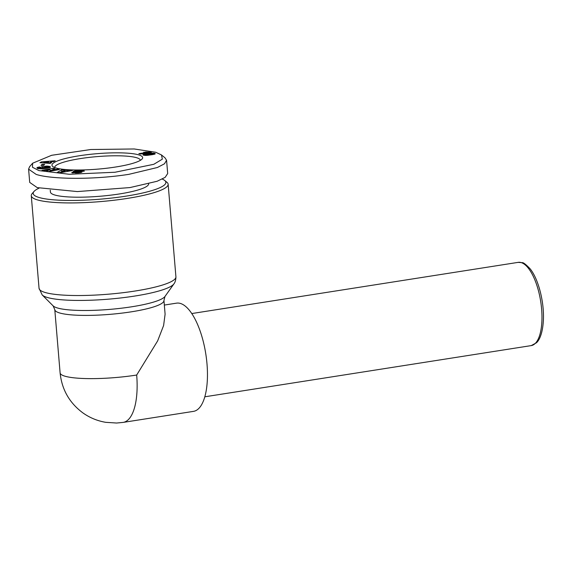 <?xml version="1.0" encoding="UTF-8"?>
<svg xmlns="http://www.w3.org/2000/svg" width="572" height="572" viewBox="0 0 572 572"><rect width="100%" height="100%" fill="white"/><g stroke="black" fill="none" stroke-linecap="round" stroke-linejoin="round"><path stroke-width="0.86" d="M155.72 152.252L161.49 154.955L162.334 159.173L153.804 164.3L115.036 172.243L69.241 174.274L38.903 170.578L32.461 167.246L32.633 163.213L51.644 155.291L90.755 149.521L134.198 148.97L155.72 152.252M161.49 154.955L165.065 157.886L166.574 160.289L164.479 163.785L157.422 167.489L128.893 174.331C92.278 180.101 49.943 179.143 36.108 174.367L28.6 169.162L29.594 166.702L32.633 163.213M164.336 305.062L176.519 303.153A54.769 21.05 81.1 0 1 207.007 364.007A54.769 21.05 81.1 0 1 193.493 411.368L123.166 422.401A54.769 21.05 81.1 0 0 136.679 375.039L157.643 340.891L163.606 325.518L165.101 314.178L163.95 300.479A54.769 9.302 175.2 0 1 131.374 311.812A54.769 9.302 175.2 0 1 59.416 312.898A54.769 9.302 175.2 0 1 54.79 309.645L53.117 305.856L42.221 294.966A66.752 11.333 175.2 0 0 47.047 297.383A66.752 11.333 175.2 0 0 117.417 298.319A66.752 11.333 175.2 0 0 173.902 283.912C173.509 284.263 175.861 282.382 175.919 276.819A68.676 11.662 175.2 0 1 122.058 292.814A68.676 11.662 175.2 0 1 44.845 292.392A68.676 11.662 175.2 0 1 39.046 288.317L31.274 195.71A68.676 11.662 175.2 0 1 32.125 193.622L34.027 191.441A66.566 11.304 175.2 0 1 39.103 188.138M162.269 179.093A66.566 11.304 175.2 0 1 164.715 180.466L166.952 182.304A68.676 11.662 175.2 0 1 168.139 184.22A68.676 11.662 175.2 0 1 114.278 200.207A68.676 11.662 175.2 0 1 37.073 199.785A68.676 11.662 175.2 0 1 31.274 195.71M164.715 180.466A66.566 11.304 175.2 0 1 119.212 197.125A66.566 11.304 175.2 0 1 38.817 197.419A66.566 11.304 175.2 0 1 34.027 191.441M148.656 183.819A49.292 8.373 175.2 0 1 109.853 195.267A49.292 8.373 175.2 0 1 54.576 194.945A49.292 8.373 175.2 0 1 50.415 192.02L50.257 190.147M138.81 154.905A45.503 7.729 175.2 0 1 142.085 158.995A45.503 7.729 175.2 0 1 103.096 168.633A45.503 7.729 175.2 0 1 55.806 167.925A45.503 7.729 175.2 0 1 52.753 166.495A45.503 7.729 175.2 0 1 83.855 155.105A45.503 7.729 175.2 0 1 138.81 154.905M140.347 160.353A42.971 7.3 -4.8 0 0 140.34 160.303A42.971 7.3 -4.8 0 0 136.715 157.75A42.971 7.3 -4.8 0 0 88.403 157.486A42.971 7.3 -4.8 0 0 54.697 167.496A42.971 7.3 -4.8 0 0 54.697 167.546M143.744 152.295A4.955 0.844 175.2 0 1 143.651 152.259L151.351 152.331L140.212 154.075L138.86 153.661L146.16 152.517A4.955 0.844 175.2 0 1 143.744 152.295M166.574 160.289L167.689 173.53L165.165 177.356L157.128 181.26L130.008 187.566L77.363 191.577L37.216 187.609L29.708 182.404L28.6 169.162M80.795 171.321C81.403 171.078 80.874 170.956 79.208 170.964L77.02 171.335L81.689 171.757L82.068 172.008L81.224 172.429L72.229 172.873L71.865 172.344L78.285 172.329L73.166 171.8L75.261 170.864L83.405 170.563L84.256 171.207L80.931 171.314M77.113 171.228L77.091 172.151L77.013 171.314M46.311 171.207L50.021 169.584L43.887 170.692L42.013 170.292L53.089 168.29L54.969 168.69L51.287 170.299L57.372 169.198L59.245 169.598L48.17 171.6L46.311 171.207M40.991 165.408L41.978 164.457L44.68 164.328L43.694 165.272L40.991 165.408M41.513 161.862L55.198 160.775L53.696 161.554L51.487 161.704L49.857 162.555L51.602 162.648L50.129 163.406L39.94 162.677L41.513 161.862L41.592 162.798M37.745 168.533L36.915 167.753L39.561 166.938L40.991 167.439L39.926 167.789L40.812 168.139L46.918 167.51L47.433 167.06L46.075 166.752L44.888 166.895L45.417 167.296L42.807 167.596L41.577 166.674L46.933 166.052L49.399 166.395L50.443 167.081L49.049 167.861L45.131 168.54L37.745 168.533M57.186 172.472L61.569 169.898L64.772 170.084L63.928 170.506L72.365 170.528L60.525 172.665L57.186 172.472M154.876 154.068L146.89 155.384L142.907 154.797L149.278 153.36L153.854 153.196L155.241 153.575L154.876 154.068L154.812 153.396M81.732 172.251L81.689 171.757M81.567 172.322L81.517 171.714M81.288 172.408L81.231 171.671M80.952 172.494L80.874 171.629M80.538 172.58L80.452 171.6M80.059 172.665L79.966 171.564M79.515 172.744L79.408 171.536M78.471 172.858L78.357 171.5M77.849 172.186L77.792 171.471M77.463 172.165L77.399 171.436M77.227 172.158L77.163 171.4M84.184 171.207L84.141 170.735M83.912 170.656L83.962 171.214L83.941 170.663M83.748 171.221L83.698 170.606M83.455 171.228L83.405 170.563M83.104 171.242L83.04 170.535M82.675 171.257L82.611 170.506M82.175 171.271L82.111 170.492M81.603 171.293L81.539 170.477M80.959 171.314L80.888 170.477M80.216 170.978L80.18 170.485M80.059 170.971L80.023 170.492M79.415 170.964L79.379 170.506M78.807 170.978L78.764 170.528M78.228 171.014L78.185 170.556M77.67 171.085L77.628 170.592M77.156 171.207L77.106 170.635M77.034 171.271L76.984 170.642M76.498 172.129L76.376 170.706M75.904 172.108L75.797 170.778M75.361 172.086L75.261 170.864M74.853 172.058L74.76 170.956L74.839 172.058M74.36 172.022L74.281 171.064M73.952 171.972L73.881 171.171M73.609 171.922L73.552 171.285M73.338 171.857L73.302 171.4M73.266 171.836L73.23 171.436M78.335 172.866L78.285 172.329M78.221 172.873L78.178 172.372M77.742 172.908L77.706 172.465M77.299 172.93L77.263 172.508M76.662 172.958L76.627 172.537M76.441 172.966L76.405 172.537M75.926 172.98L75.89 172.522M75.583 172.987L75.54 172.479M75.504 172.987L75.454 172.451M75.404 172.987L75.354 172.365M71.9 172.78L71.865 172.344M50.136 171.242L50.021 169.584M57.436 169.927L57.372 169.198M51.351 171.028L51.287 170.299M53.189 169.469L53.089 168.29M51.316 170.292L50.1 170.506M42.056 165.358L41.978 164.457M49.878 162.863L48.699 162.956M49.921 163.392L49.857 162.555M50.379 167.267L50.343 166.874M50.272 167.367L50.222 166.767M50.222 167.403L50.172 166.731M50.079 167.489L50.007 166.631M49.914 167.567L49.828 166.545M49.721 167.646L49.621 166.466M49.514 167.718L49.399 166.395M49.271 167.796L49.149 166.33M49.063 167.853L48.935 166.288M48.856 167.903L48.634 166.237M48.777 167.896L48.284 166.187M48.427 167.846L48.019 167.796L47.884 166.137M48.019 167.796L47.576 167.746L47.433 166.095M47.004 166.895L46.933 166.052M44.923 167.353L44.888 166.895M47.598 168.175L47.512 167.174M47.533 168.189L47.455 167.281M47.354 168.218L47.283 167.381M47.061 168.268L46.997 167.489M46.983 168.282L46.918 167.51M46.632 168.332L46.568 167.596M46.196 168.397L46.132 167.682M45.66 168.468L45.603 167.768M45.024 168.547L44.966 167.861M44.301 168.626L44.244 167.946M44.23 168.633L44.173 167.953M43.508 168.697L43.451 168.032M42.864 168.754L42.814 168.089M42.285 168.79L42.235 168.132M41.777 168.811L41.72 168.154M41.334 168.826L41.277 168.161M40.877 168.833L40.812 168.139M40.498 168.84L40.433 168.096M40.226 168.833L40.162 168.032M40.054 168.833L39.976 167.946M39.997 168.826L39.918 167.889M39.99 168.697L39.561 166.938M39.697 168.597L39.211 168.683L39.075 167.024M38.703 168.74L38.567 167.124M39.211 168.683L38.839 168.754M38.245 168.668L38.124 167.231M37.859 168.568L37.752 167.331M37.652 168.497L37.559 167.389M37.344 168.354L37.273 167.503M37.123 168.189L37.073 167.617M61.797 171.557L61.569 169.898M61.704 171.55L61.133 171.893M65.051 171.85L64.993 171.178L62.82 171.049L59.874 172.63M69.298 171.078L69.233 170.342M67.475 171.414L67.417 170.706M63.985 171.114L63.928 170.506M155.112 153.961L155.069 153.482M154.64 154.154L154.569 153.325M154.311 154.247L154.225 153.253M153.954 154.34L153.854 153.196M153.561 154.426L153.453 153.153M153.132 154.511L153.017 153.132M152.602 153.675L152.552 153.124M152.095 153.646L152.052 153.124M151.98 153.646L151.938 153.132M152.91 154.554L152.846 153.746L151.494 153.668L151.48 153.153M151.037 153.711L150.994 153.182M150.507 153.782L150.457 153.232M149.935 153.854L149.893 153.289M151.494 153.668L149.342 153.94L149.278 153.36M148.67 154.047L148.62 153.446M147.976 154.154L147.926 153.546M147.247 154.276L147.19 153.661M147.176 154.29L147.126 153.668M149.342 153.94L146.575 154.397L146.532 153.768M146.032 154.519L145.974 153.861M146.575 154.397L145.488 154.683L145.452 153.961M145.088 155.412L144.981 154.054M145.002 155.405L144.888 154.068M144.444 155.355L144.351 154.19M144.001 155.291L143.915 154.297M143.658 155.212L143.586 154.397M143.5 155.169L143.443 154.447M143.215 155.076L143.172 154.562M146.21 153.139L146.16 152.517M150.286 152.495L150.243 151.995M149.714 152.588L149.664 152.03M149.12 152.681L149.063 152.059M148.541 152.774L148.484 152.08M147.984 152.86L147.919 152.08M147.626 152.917L147.555 152.073M147.176 152.989L147.097 152.059M146.711 153.06L146.625 152.03M146.239 153.132L146.146 151.995M145.696 152.517L145.653 151.945M48.727 163.306L48.613 161.905L43.808 162.233L43.865 162.956M47.655 163.234L47.59 162.434L48.613 161.905M43.808 162.233L47.59 162.434M64.993 171.178L60.989 171.957L61.04 172.572M145.574 155.427L145.524 154.833L145.931 155.427M145.481 155.427L145.524 154.833M152.853 154.569L152.846 153.746M152.538 154.626L152.795 153.847M152.474 154.64L152.481 153.968M152.159 154.697L152.417 153.982M151.73 154.769L152.102 154.054M151.194 154.862L151.137 154.24L151.673 154.14M150.529 154.962L150.479 154.347L151.137 154.24M149.764 155.069L149.714 154.476L150.479 154.347M149.128 155.155L149.077 154.569L149.714 154.476M148.484 155.234L148.441 154.669L149.077 154.569M147.941 155.291L147.891 154.74L148.441 154.669M147.497 155.334L147.891 154.74M147.447 155.334L147.454 154.797M146.782 155.391L146.732 154.862L147.404 154.797M146.253 155.412L146.203 154.89L146.732 154.862M518.175 262.362L522.179 262.677C523.251 262.355 525.89 264.393 530.108 268.79C538.409 278.972 544.272 301.973 543.4 319.984C542.685 333.44 539.425 340.061 536.493 342.771L531.231 345.602A42.135 16.195 -98.9 0 0 541.627 309.173A42.135 16.195 -98.9 0 0 521.228 262.605A42.135 16.195 -98.9 0 0 518.175 262.362L191.763 313.556M54.79 309.645L60.103 372.873A54.769 9.302 -4.8 0 0 64.729 376.126A54.769 9.302 -4.8 0 0 136.679 375.039M163.95 300.479L164.972 296.468A56.699 9.631 175.2 0 1 131.703 306.785A56.699 9.631 175.2 0 1 57.214 307.908A56.699 9.631 175.2 0 1 53.117 305.856M78.893 172.815L78.786 171.514M531.231 345.602L204.819 396.796M60.103 372.873C61.826 389.561 69.434 402.91 82.926 412.92C89.833 417.796 97.44 420.935 105.77 422.329L116.602 423.03L123.166 422.401M164.972 296.468L173.902 283.912M39.046 288.317L42.221 294.966M175.919 276.819L168.139 184.22"/></g></svg>
